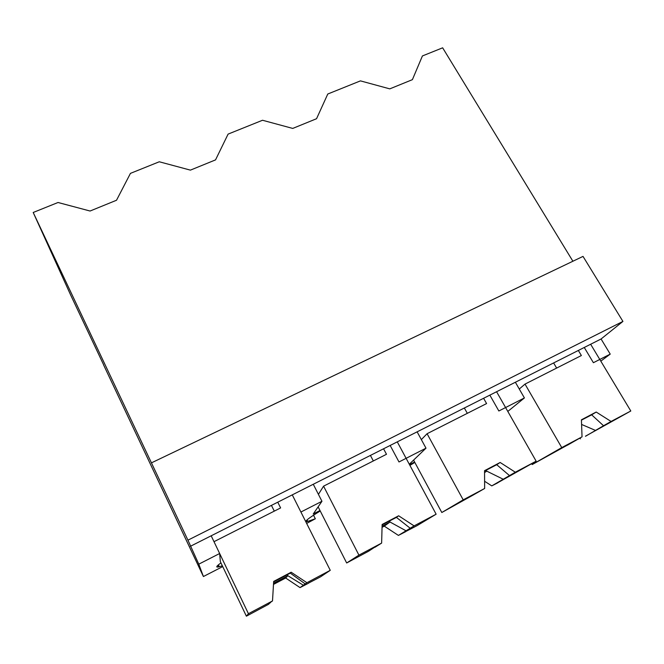 <?xml version="1.0" encoding="UTF-8"?>
<svg xmlns="http://www.w3.org/2000/svg" width="664" height="664" viewBox="0 0 664 664"><rect width="100%" height="100%" fill="white"/><g stroke="black" fill="none" stroke-linecap="round" stroke-linejoin="round"><path stroke-width="1" d="M103.534 364.802L203.408 576.526L198.785 564.159L187.945 540.164L33.2 212.48L70.741 295.206L103.609 364.768M33.2 212.48L58.034 202.495L90.063 211.028L116.515 200.246L130.443 173.37L159.277 161.775L190.402 170.133L215.534 159.891L228.101 134.103L262.521 120.259L292.733 128.426L316.554 118.715L327.784 94.014L360.444 80.875L389.785 88.868L412.402 79.655L422.412 55.95L442.647 47.816L572.899 261.243M203.408 576.526L222.722 566.591M198.785 564.159L219.651 553.51L211.185 535.798L601.069 338.989L622.932 321.417L583.017 256.395L151.475 462.841M220.963 562.914C216.298 566.243 215.518 567.571 218.614 566.907L222.324 565.761M277.759 502.191L280.615 507.927L213.999 541.683L248.427 613.71L246.386 616.184L220.348 561.619L219.651 553.51M190.36 546.306L211.185 535.798M187.945 540.164L622.932 321.417M306.652 523.431L315.334 518.767L307.133 521.597C303.689 521.995 308.054 518.459 320.231 510.989M248.427 613.71L272.506 600.945L273.668 581.415L291.172 572.227L306.909 582.71L330.257 570.326L292.268 494.863L300.908 512.027L321.957 501.287L313.275 484.264M319.998 510.525L313.234 513.994L321.957 501.287M584.262 347.471L593.4 362.71L610.224 354.119L601.069 338.989M610.224 354.119L600.804 361.141M489.849 395.13L498.847 410.983L524.411 397.935L515.372 382.248M507.802 411.431L524.411 397.935M313.524 515.198L315.334 518.767M409.29 464.244L425.998 448.167L398.989 461.961L390.158 445.453M425.998 448.167L417.125 431.841M414.826 462.426L409.912 465.398M414.61 462.019L409.505 464.634M330.257 570.326L320.604 576.808L308.561 583.083M306.909 582.71L305.208 583.922L290.317 573.123L291.172 572.227M308.611 583.175L300.037 587.607L305.208 583.922M246.386 616.184L268.563 604.298L270.48 602.356M300.037 587.607L285.661 578.02L287.852 575.713L303.373 585.225M273.493 584.42L285.661 578.02M272.506 600.945L268.654 603.576L270.472 602.68M271.435 505.379L274.29 511.131M273.643 581.871L290.309 573.132M273.56 583.258L287.852 575.713L287.329 574.65M397.271 441.859L436.132 514.202L417.067 525.639L405.638 531.582M383.56 448.781L386.489 454.284L323.575 486.164L358.925 555.129L381.634 543.094L382.132 524.46L398.649 515.787L414.087 525.888L436.132 514.202M414.087 525.888L410.211 528.245L396.416 517.389L398.649 515.787M405.687 531.673L398.417 535.416L410.211 528.245M318.131 506.856L346.666 562.981L368.57 551.244L374.886 547.07M398.417 535.416L384.282 526.145L390.009 522.012L406.028 530.785M382.049 527.324L384.282 526.145M381.634 543.094L374.911 547.294M358.925 555.129L346.666 562.981M323.575 486.164L318.421 494.356M370.412 455.421L373.334 460.949M382.115 524.875L396.408 517.397M382.082 526.245L390.009 522.02L389.469 520.974M496.581 391.735L536.147 461.173L497.817 482.686M483.599 398.284L486.587 403.571L427.085 433.716L463.19 499.851L484.645 488.48L484.546 470.668L500.158 462.476L515.314 472.22L536.147 461.173M515.314 472.22L509.504 475.598L496.714 464.709L500.158 462.476M497.867 482.769L491.775 485.89L509.504 475.598M413.581 460.119L441.809 512.508L473.714 494.738M491.775 485.89L484.604 481.259M503.221 479.242L486.778 471.149L484.562 472.594M484.645 488.48L473.673 494.755M463.19 499.851L441.809 512.508M427.085 433.716L421.349 439.618M464.344 408.003L467.323 413.332M484.554 471.058L496.705 464.717M484.562 472.353L486.778 471.149L486.231 470.162M590.645 344.251L630.8 410.999L585.457 436.19M578.344 350.459L581.374 355.539L525.016 384.099L561.744 447.602L582.038 436.846L581.423 419.797L596.197 412.037L611.071 421.457L630.8 410.999M611.071 421.457L603.534 425.74L591.665 414.834L596.197 412.037M585.507 436.273L603.534 425.74M531.731 463.729L532.196 464.559L567.38 445.129M580.494 438.829L579.589 438.248M595.376 430.372L581.589 424.445M582.038 436.846L567.413 445.204M561.744 447.602L532.196 464.559M525.016 384.099L519.273 389.021M553.618 362.942L556.639 368.072M581.432 420.154L591.657 414.842M218.398 564.848L219.294 566.741M306.527 520.393L307.133 521.597M217.858 565.313L218.614 566.907M307 519.937L307.772 521.464"/></g></svg>
